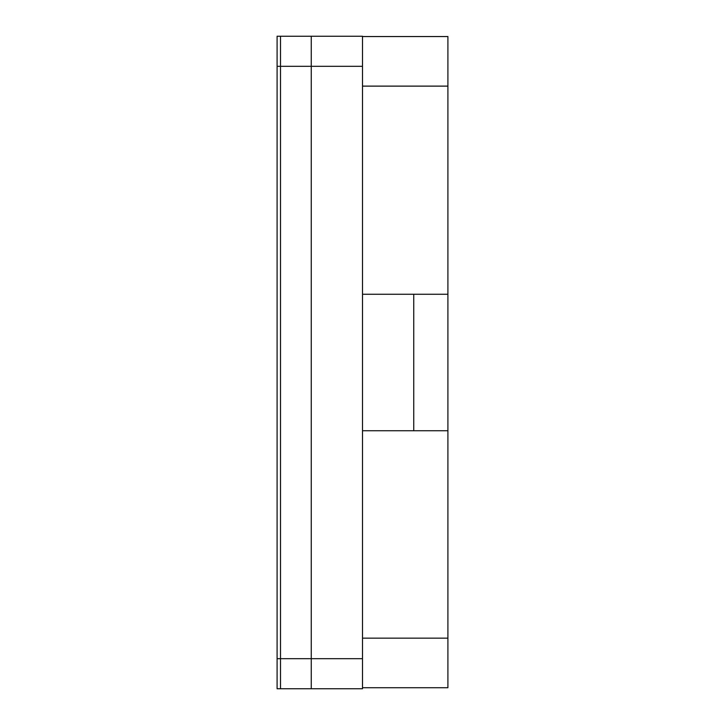 <?xml version="1.0" encoding="UTF-8"?>
<svg xmlns="http://www.w3.org/2000/svg" width="725" height="725" viewBox="0 0 725 725"><rect width="100%" height="100%" fill="white"/><g stroke="black" fill="none" stroke-linecap="round" stroke-linejoin="round"><path stroke-width="1.09" d="M362.5 658.69L362.5 36.25L311.261 36.25L311.261 688.75L280.512 688.75L280.512 658.69L280.512 688.75L277.095 688.75L277.095 36.25L280.512 36.25L280.512 658.69L280.512 36.25L311.261 36.25L311.261 688.75L362.5 688.75L362.5 658.69L277.095 658.69M362.5 430.75L413.739 430.75L413.739 294.25L362.5 294.25M413.739 430.75L447.905 430.75L447.905 294.25L413.739 294.25M447.905 294.25L447.905 36.549L362.5 36.549M362.5 687.726L447.905 687.726L447.905 430.75M362.5 66.31L277.095 66.31M447.905 86.121L362.5 86.121M447.905 638.154L362.5 638.154"/></g></svg>
